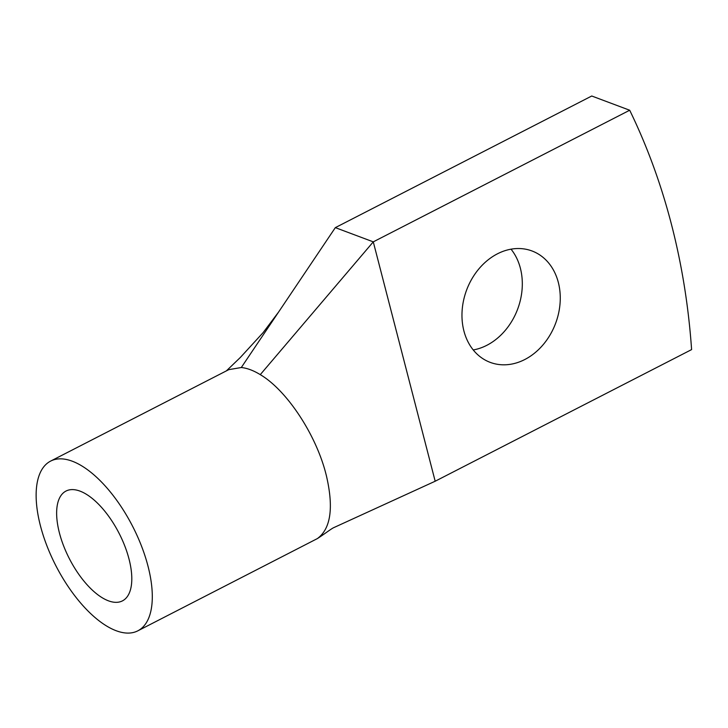 <?xml version="1.0" encoding="UTF-8"?>
<svg xmlns="http://www.w3.org/2000/svg" width="728" height="728" viewBox="0 0 728 728"><rect width="100%" height="100%" fill="white"/><g stroke="black" fill="none" stroke-linecap="round" stroke-linejoin="round"><path stroke-width="1.09" d="M137.792 630.848A95.413 43.134 -117.2 0 0 139.23 630.029A95.413 43.134 -117.2 0 0 131.75 524.642A95.413 43.134 -117.2 0 0 50.642 461.088A95.413 43.134 -117.2 0 0 49.204 461.907A95.413 43.134 -117.2 0 0 56.684 567.294A95.413 43.134 -117.2 0 0 137.792 630.848L317.381 538.584C330.821 528.692 333.824 507.707 326.371 475.63L325.871 473.682C315.825 434.225 286.641 390.153 260.269 374.638L373.282 241.86L435.18 481.226L691.6 349.595A673.5 537.883 110.6 0 0 629.693 110.237L591.746 96.005L335.326 227.637L373.273 241.86L629.693 110.237M473.245 349.95A59.496 47.511 110.6 0 0 486.832 345.309A59.496 47.511 110.6 0 0 511.029 249.176M524.788 359.532A59.496 47.511 110.6 0 0 560.114 302.639A59.496 47.511 110.6 0 0 532.004 250.969A59.496 47.511 110.6 0 0 497.442 253.817A59.496 47.511 110.6 0 0 462.116 310.71A59.496 47.511 110.6 0 0 490.226 362.38A59.496 47.511 110.6 0 0 524.788 359.532M317.381 538.584L317.608 538.438C324.233 534.225 331.722 528.382 333.997 527.527L435.18 481.226M335.326 227.637L241.296 367.522C247.165 368.122 253.49 370.488 260.269 374.638M50.642 461.088L228.792 369.642L241.296 367.522M123.351 600.363A61.734 27.91 -117.2 0 0 118.5 532.168A61.734 27.91 -117.2 0 0 66.02 491.045A61.734 27.91 -117.2 0 0 65.092 491.573A61.734 27.91 -117.2 0 0 69.933 559.768A61.734 27.91 -117.2 0 0 122.413 600.891A61.734 27.91 -117.2 0 0 123.351 600.363M278.496 312.175L263.099 332.651L240.304 357.503L226.39 370.871"/></g></svg>
